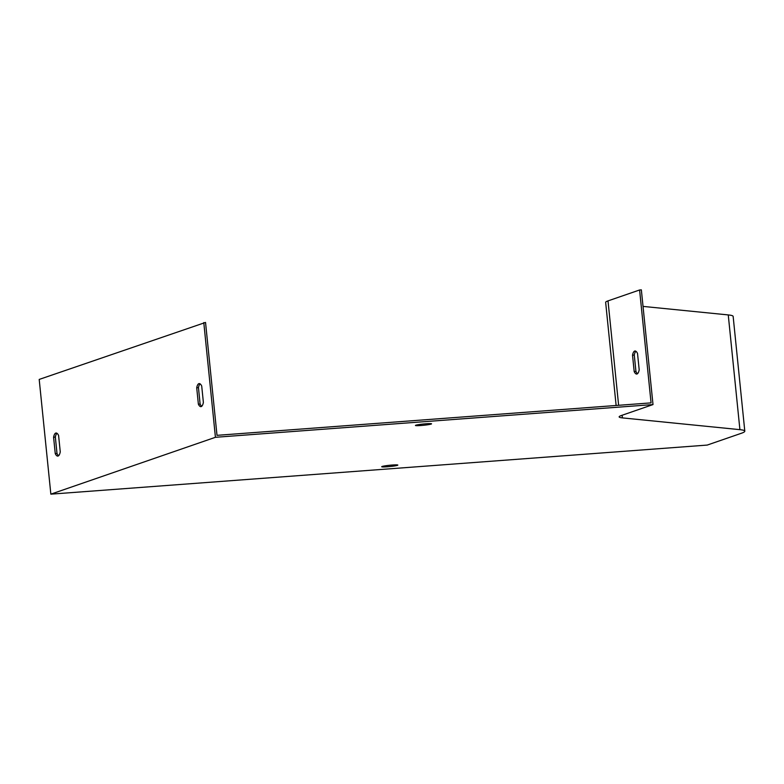 <?xml version="1.0" encoding="UTF-8"?>
<svg xmlns="http://www.w3.org/2000/svg" width="784" height="784" viewBox="0 0 784 784"><rect width="100%" height="100%" fill="white"/><g stroke="black" fill="none" stroke-linecap="round" stroke-linejoin="round"><path stroke-width="1.18" d="M56.967 433.287A11.564 3.675 -94.3 0 0 55.341 437.09L57.007 453.475A11.564 3.675 -94.3 0 0 58.643 455.69M643.027 306.397L728.258 314.923A69.413 5.498 -5.8 0 1 733.148 316.432L744.8 431.161A69.413 5.498 174.2 0 1 741.38 433.268L707.207 445.077L50.852 494.155L39.2 379.427L205.535 322.44L217.001 435.336L651.063 402.868L639.597 289.982L608.012 300.889A48.128 3.812 174.2 0 0 605.65 302.35L616.126 405.485M200.077 383.846A11.564 3.675 -94.3 0 0 198.46 387.659L200.116 404.044A11.564 3.675 -94.3 0 0 201.753 406.249M744.8 431.161A69.413 5.498 174.2 0 0 739.91 429.661L622.398 417.892A46.276 3.665 -5.8 0 1 619.144 416.892A46.276 3.665 -5.8 0 1 621.418 415.491L653.003 404.573L641.351 289.845L639.597 289.982M635.893 351.261A11.564 3.675 -94.3 0 0 634.276 355.064L635.942 371.449A11.564 3.675 -94.3 0 0 637.568 373.664M634.187 371.587L632.521 355.201A11.564 3.675 85.7 0 1 635.001 350.987A11.564 3.675 85.7 0 1 637.529 353.466L639.195 369.852A11.564 3.675 85.7 0 1 636.726 374.056A11.564 3.675 85.7 0 1 634.187 371.587L635.942 371.449M203.781 322.567L215.433 437.296L653.003 404.573M387.257 466.774A8.095 0.637 174.2 0 0 397.821 465.088A8.095 0.637 174.2 0 0 389.697 465.265A8.095 0.637 174.2 0 0 381.71 466.725A8.095 0.637 174.2 0 0 387.257 466.774M420.979 425.506A8.095 0.637 174.2 0 0 431.543 423.83A8.095 0.637 174.2 0 0 423.419 424.007A8.095 0.637 174.2 0 0 415.432 425.467A8.095 0.637 174.2 0 0 420.979 425.506M50.852 494.155L215.433 437.296M55.341 437.09L53.586 437.227L55.252 453.613A11.564 3.675 -94.3 0 0 57.791 456.092A11.564 3.675 -94.3 0 0 60.26 451.878L58.594 435.492A11.564 3.675 -94.3 0 0 56.066 433.013A11.564 3.675 -94.3 0 0 53.586 437.227M57.007 453.475L55.252 453.613M198.46 387.659L196.706 387.786L198.372 404.172A11.564 3.675 -94.3 0 0 200.9 406.651A11.564 3.675 -94.3 0 0 203.379 402.437L201.713 386.051A11.564 3.675 -94.3 0 0 199.175 383.582A11.564 3.675 -94.3 0 0 196.706 387.786M200.116 404.044L198.372 404.172M632.521 355.201L634.276 355.064M608.012 300.889L618.625 405.299M622.133 415.246L622.398 417.892M728.258 314.923L739.91 429.661"/></g></svg>
